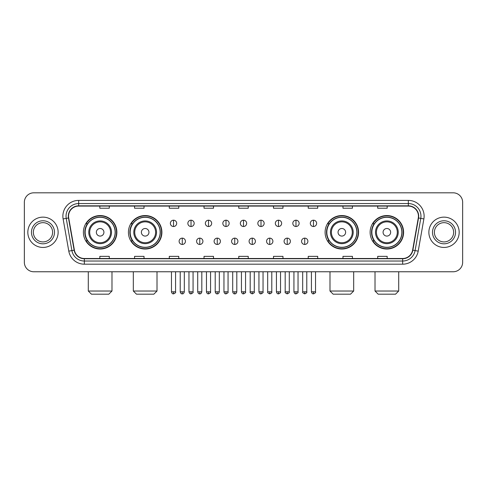 <?xml version="1.0" encoding="UTF-8"?>
<svg xmlns="http://www.w3.org/2000/svg" width="487" height="487" viewBox="0 0 487 487"><rect width="100%" height="100%" fill="white"/><g stroke="black" fill="none" stroke-linecap="round" stroke-linejoin="round"><path stroke-width="0.73" d="M370.126 232.293A16.735 16.735 0 0 0 386.861 249.027A16.735 16.735 0 0 0 403.601 232.293A16.735 16.735 0 0 0 386.861 215.552A16.735 16.735 0 0 0 370.126 232.293M325.097 232.293A16.735 16.735 0 0 0 341.831 249.027A16.735 16.735 0 0 0 358.572 232.293A16.735 16.735 0 0 0 341.831 215.552A16.735 16.735 0 0 0 325.097 232.293M128.428 232.293A16.735 16.735 0 0 0 145.169 249.027A16.735 16.735 0 0 0 161.903 232.293A16.735 16.735 0 0 0 145.169 215.552A16.735 16.735 0 0 0 128.428 232.293M83.399 232.293A16.735 16.735 0 0 0 100.139 249.027A16.735 16.735 0 0 0 116.874 232.293A16.735 16.735 0 0 0 100.139 215.552A16.735 16.735 0 0 0 83.399 232.293M87.416 240.815A15.316 15.316 0 0 1 87.416 223.764M132.446 240.815A15.316 15.316 0 0 1 132.446 223.764M329.109 240.815A15.316 15.316 0 0 1 329.109 223.764M374.138 240.815A15.316 15.316 0 0 1 374.138 223.764M24.35 202.294L24.35 262.286A9.472 9.472 0 0 0 33.822 271.764L453.178 271.764A9.472 9.472 0 0 0 462.65 262.286L462.65 202.294A9.472 9.472 0 0 0 453.178 192.815L33.822 192.815A9.472 9.472 0 0 0 24.35 202.294L24.35 262.286M27.826 232.293A15.158 15.158 0 0 0 42.984 247.445A15.158 15.158 0 0 0 58.136 232.293A15.158 15.158 0 0 0 42.984 217.135A15.158 15.158 0 0 0 27.826 232.293A15.158 15.158 0 0 0 42.984 247.445A15.158 15.158 0 0 0 58.136 232.293A15.158 15.158 0 0 0 42.984 217.135A15.158 15.158 0 0 0 27.826 232.293M428.864 232.293A15.158 15.158 0 0 0 444.016 247.445A15.158 15.158 0 0 0 459.174 232.293A15.158 15.158 0 0 0 444.016 217.135A15.158 15.158 0 0 0 428.864 232.293A15.158 15.158 0 0 0 444.016 247.445A15.158 15.158 0 0 0 459.174 232.293A15.158 15.158 0 0 0 444.016 217.135A15.158 15.158 0 0 0 428.864 232.293M68.557 216.185A10.105 10.105 0 0 1 78.663 206.08L408.337 206.08A10.105 10.105 0 0 1 418.29 217.939L412.611 250.148A10.105 10.105 0 0 1 402.658 258.5L84.342 258.5A10.105 10.105 0 0 1 74.389 250.148L68.71 217.939A10.105 10.105 0 0 1 68.557 216.185M68.308 216.185A10.355 10.355 0 0 0 68.466 217.981L74.146 250.19A10.355 10.355 0 0 0 84.342 258.749L402.658 258.749A10.355 10.355 0 0 0 412.854 250.19L418.534 217.981A10.355 10.355 0 0 0 408.337 205.831L78.663 205.831A10.355 10.355 0 0 0 68.308 216.185M63.115 218.925A15.791 15.791 0 0 1 78.663 200.394L408.337 200.394A15.791 15.791 0 0 1 423.885 218.925L418.205 251.134A15.791 15.791 0 0 1 402.658 264.185L84.342 264.185A15.791 15.791 0 0 1 68.795 251.134L63.115 218.925L66.226 218.377A12.632 12.632 0 0 1 78.663 203.554L408.337 203.554A12.632 12.632 0 0 1 420.774 218.377L415.094 250.586A12.632 12.632 0 0 1 402.658 261.026L84.342 261.026A12.632 12.632 0 0 1 71.906 250.586L66.226 218.377A12.632 12.632 0 0 1 66.031 216.185M453.178 192.815L33.822 192.815M33.822 271.764L453.178 271.764M462.65 262.286L462.65 202.294M412.854 250.19L415.094 250.586L420.774 218.377L423.885 218.925M238.764 206.08L238.764 208.217L248.236 208.217L248.236 206.08M204.029 206.08L204.029 208.217L213.501 208.217L213.501 206.08M169.293 206.08L169.293 208.217L178.766 208.217L178.766 206.08M134.558 206.08L134.558 208.217L144.03 208.217L144.03 206.08M99.823 206.08L99.823 208.217L109.295 208.217L109.295 206.08M273.499 206.08L273.499 208.217L282.971 208.217L282.971 206.08M308.234 206.08L308.234 208.217L317.707 208.217L317.707 206.08M342.97 206.08L342.97 208.217L352.442 208.217L352.442 206.08M377.705 206.08L377.705 208.217L387.177 208.217L387.177 206.08M248.236 258.5L248.236 256.363L238.764 256.363L238.764 258.5M213.501 258.5L213.501 256.363L204.029 256.363L204.029 258.5M178.766 258.5L178.766 256.363L169.293 256.363L169.293 258.5M144.03 258.5L144.03 256.363L134.558 256.363L134.558 258.5M109.295 258.5L109.295 256.363L99.823 256.363L99.823 258.5M282.971 258.5L282.971 256.363L273.499 256.363L273.499 258.5M317.707 258.5L317.707 256.363L308.234 256.363L308.234 258.5M352.442 258.5L352.442 256.363L342.97 256.363L342.97 258.5M387.177 258.5L387.177 256.363L377.705 256.363L377.705 258.5M52.608 232.293A9.624 9.624 0 0 0 42.984 222.662A9.624 9.624 0 0 0 33.353 232.293A9.624 9.624 0 0 0 42.984 241.917A9.624 9.624 0 0 0 52.608 232.293A9.624 9.624 0 0 1 42.984 241.917A9.624 9.624 0 0 1 33.353 232.293M108.82 294.185L91.453 294.185L88.293 291.025L111.98 291.025L108.82 294.185M103.926 232.293A3.786 3.786 0 0 0 100.139 228.5A3.786 3.786 0 0 0 96.347 232.293A3.786 3.786 0 0 0 100.139 236.079A3.786 3.786 0 0 0 103.926 232.293M111.505 232.293A11.365 11.365 0 0 0 100.139 220.921A11.365 11.365 0 0 0 88.768 232.293A11.365 11.365 0 0 0 100.139 243.658A11.365 11.365 0 0 0 111.505 232.293A11.365 11.365 0 0 1 100.139 243.658A11.365 11.365 0 0 1 88.768 232.293M115.139 232.293A15 15 0 0 0 100.139 217.293A15 15 0 0 0 85.14 232.293A15 15 0 0 0 100.139 247.286A15 15 0 0 0 115.139 232.293M116.557 232.293A16.418 16.418 0 0 1 86.102 240.815L87.623 240.815A15.14 15.14 0 0 0 110.153 243.64A15.14 15.14 0 0 0 110.153 220.94A15.14 15.14 0 0 0 87.623 223.764L86.102 223.764A16.418 16.418 0 0 1 116.557 232.293M153.849 294.185L136.482 294.185L133.322 291.025L157.009 291.025L153.849 294.185M148.955 232.293A3.786 3.786 0 0 0 145.169 228.5A3.786 3.786 0 0 0 141.376 232.293A3.786 3.786 0 0 0 145.169 236.079A3.786 3.786 0 0 0 148.955 232.293M156.534 232.293A11.365 11.365 0 0 0 145.169 220.921A11.365 11.365 0 0 0 133.797 232.293A11.365 11.365 0 0 0 145.169 243.658A11.365 11.365 0 0 0 156.534 232.293A11.365 11.365 0 0 1 145.169 243.658A11.365 11.365 0 0 1 133.797 232.293M160.168 232.293A15 15 0 0 0 145.169 217.293A15 15 0 0 0 130.169 232.293A15 15 0 0 0 145.169 247.286A15 15 0 0 0 160.168 232.293M161.587 232.293A16.418 16.418 0 0 1 131.131 240.815L132.653 240.815A15.14 15.14 0 0 0 155.183 243.64A15.14 15.14 0 0 0 155.183 220.94A15.14 15.14 0 0 0 132.653 223.764L131.131 223.764A16.418 16.418 0 0 1 161.587 232.293M350.518 294.185L333.151 294.185L329.991 291.025L353.678 291.025L350.518 294.185M345.624 232.293A3.786 3.786 0 0 0 341.831 228.5A3.786 3.786 0 0 0 338.045 232.293A3.786 3.786 0 0 0 341.831 236.079A3.786 3.786 0 0 0 345.624 232.293M353.203 232.293A11.365 11.365 0 0 0 341.831 220.921A11.365 11.365 0 0 0 330.466 232.293A11.365 11.365 0 0 0 341.831 243.658A11.365 11.365 0 0 0 353.203 232.293A11.365 11.365 0 0 1 341.831 243.658A11.365 11.365 0 0 1 330.466 232.293M356.831 232.293A15 15 0 0 0 341.831 217.293A15 15 0 0 0 326.832 232.293A15 15 0 0 0 341.831 247.286A15 15 0 0 0 356.831 232.293M358.255 232.293A16.418 16.418 0 0 1 327.8 240.815L329.322 240.815A15.14 15.14 0 0 0 351.851 243.64A15.14 15.14 0 0 0 351.851 220.94A15.14 15.14 0 0 0 329.322 223.764L327.8 223.764A16.418 16.418 0 0 1 358.255 232.293M395.547 294.185L378.18 294.185L375.02 291.025L398.707 291.025L395.547 294.185M390.653 232.293A3.786 3.786 0 0 0 386.861 228.5A3.786 3.786 0 0 0 383.074 232.293A3.786 3.786 0 0 0 386.861 236.079A3.786 3.786 0 0 0 390.653 232.293M398.232 232.293A11.365 11.365 0 0 0 386.861 220.921A11.365 11.365 0 0 0 375.495 232.293A11.365 11.365 0 0 0 386.861 243.658A11.365 11.365 0 0 0 398.232 232.293A11.365 11.365 0 0 1 386.861 243.658A11.365 11.365 0 0 1 375.495 232.293M401.86 232.293A15 15 0 0 0 386.861 217.293A15 15 0 0 0 371.861 232.293A15 15 0 0 0 386.861 247.286A15 15 0 0 0 401.86 232.293M403.285 232.293A16.418 16.418 0 0 1 372.829 240.815L374.351 240.815A15.14 15.14 0 0 0 396.881 243.64A15.14 15.14 0 0 0 396.881 220.94A15.14 15.14 0 0 0 374.351 223.764L372.829 223.764A16.418 16.418 0 0 1 403.285 232.293M453.647 232.293A9.624 9.624 0 0 0 444.016 222.662A9.624 9.624 0 0 0 434.392 232.293A9.624 9.624 0 0 0 444.016 241.917A9.624 9.624 0 0 0 453.647 232.293A9.624 9.624 0 0 1 444.016 241.917A9.624 9.624 0 0 1 434.392 232.293M173.524 220.197A3.159 3.159 0 0 0 170.365 223.35A3.159 3.159 0 0 0 173.524 226.51A3.159 3.159 0 0 0 176.684 223.35A3.159 3.159 0 0 0 173.524 220.197L173.524 226.51A3.159 3.159 0 0 0 176.684 223.35A3.159 3.159 0 0 0 173.524 220.197M191.02 220.197A3.159 3.159 0 0 0 187.86 223.35A3.159 3.159 0 0 0 191.02 226.51A3.159 3.159 0 0 0 194.173 223.35A3.159 3.159 0 0 0 191.02 220.197L191.02 226.51A3.159 3.159 0 0 0 194.173 223.35A3.159 3.159 0 0 0 191.02 220.197M208.509 220.197A3.159 3.159 0 0 0 205.356 223.35A3.159 3.159 0 0 0 208.509 226.51A3.159 3.159 0 0 0 211.668 223.35A3.159 3.159 0 0 0 208.509 220.197L208.509 226.51A3.159 3.159 0 0 0 211.668 223.35A3.159 3.159 0 0 0 208.509 220.197M226.005 220.197A3.159 3.159 0 0 0 222.845 223.35A3.159 3.159 0 0 0 226.005 226.51A3.159 3.159 0 0 0 229.164 223.35A3.159 3.159 0 0 0 226.005 220.197L226.005 226.51A3.159 3.159 0 0 0 229.164 223.35A3.159 3.159 0 0 0 226.005 220.197M243.5 220.197A3.159 3.159 0 0 0 240.341 223.35A3.159 3.159 0 0 0 243.5 226.51A3.159 3.159 0 0 0 246.659 223.35A3.159 3.159 0 0 0 243.5 220.197L243.5 226.51A3.159 3.159 0 0 0 246.659 223.35A3.159 3.159 0 0 0 243.5 220.197M260.995 220.197A3.159 3.159 0 0 0 257.836 223.35A3.159 3.159 0 0 0 260.995 226.51A3.159 3.159 0 0 0 264.155 223.35A3.159 3.159 0 0 0 260.995 220.197L260.995 226.51A3.159 3.159 0 0 0 264.155 223.35A3.159 3.159 0 0 0 260.995 220.197M278.491 220.197A3.159 3.159 0 0 0 275.332 223.35A3.159 3.159 0 0 0 278.491 226.51A3.159 3.159 0 0 0 281.644 223.35A3.159 3.159 0 0 0 278.491 220.197L278.491 226.51A3.159 3.159 0 0 0 281.644 223.35A3.159 3.159 0 0 0 278.491 220.197M295.98 220.197A3.159 3.159 0 0 0 292.827 223.35A3.159 3.159 0 0 0 295.98 226.51A3.159 3.159 0 0 0 299.14 223.35A3.159 3.159 0 0 0 295.98 220.197L295.98 226.51A3.159 3.159 0 0 0 299.14 223.35A3.159 3.159 0 0 0 295.98 220.197M313.476 220.197A3.159 3.159 0 0 0 310.316 223.35A3.159 3.159 0 0 0 313.476 226.51A3.159 3.159 0 0 0 316.635 223.35A3.159 3.159 0 0 0 313.476 220.197L313.476 226.51A3.159 3.159 0 0 0 316.635 223.35A3.159 3.159 0 0 0 313.476 220.197M182.272 238.131A3.159 3.159 0 0 0 179.113 241.29A3.159 3.159 0 0 0 182.272 244.45A3.159 3.159 0 0 0 185.431 241.29A3.159 3.159 0 0 0 182.272 238.131L182.272 244.45A3.159 3.159 0 0 0 185.431 241.29A3.159 3.159 0 0 0 182.272 238.131M199.767 238.131A3.159 3.159 0 0 0 196.608 241.29A3.159 3.159 0 0 0 199.767 244.45A3.159 3.159 0 0 0 202.921 241.29A3.159 3.159 0 0 0 199.767 238.131L199.767 244.45A3.159 3.159 0 0 0 202.921 241.29A3.159 3.159 0 0 0 199.767 238.131M217.257 238.131A3.159 3.159 0 0 0 214.103 241.29A3.159 3.159 0 0 0 217.257 244.45A3.159 3.159 0 0 0 220.416 241.29A3.159 3.159 0 0 0 217.257 238.131L217.257 244.45A3.159 3.159 0 0 0 220.416 241.29A3.159 3.159 0 0 0 217.257 238.131M234.752 238.131A3.159 3.159 0 0 0 231.593 241.29A3.159 3.159 0 0 0 234.752 244.45A3.159 3.159 0 0 0 237.912 241.29A3.159 3.159 0 0 0 234.752 238.131L234.752 244.45A3.159 3.159 0 0 0 237.912 241.29A3.159 3.159 0 0 0 234.752 238.131M252.248 238.131A3.159 3.159 0 0 0 249.088 241.29A3.159 3.159 0 0 0 252.248 244.45A3.159 3.159 0 0 0 255.407 241.29A3.159 3.159 0 0 0 252.248 238.131L252.248 244.45A3.159 3.159 0 0 0 255.407 241.29A3.159 3.159 0 0 0 252.248 238.131M269.743 238.131A3.159 3.159 0 0 0 266.584 241.29A3.159 3.159 0 0 0 269.743 244.45A3.159 3.159 0 0 0 272.897 241.29A3.159 3.159 0 0 0 269.743 238.131L269.743 244.45A3.159 3.159 0 0 0 272.897 241.29A3.159 3.159 0 0 0 269.743 238.131M287.233 238.131A3.159 3.159 0 0 0 284.079 241.29A3.159 3.159 0 0 0 287.233 244.45A3.159 3.159 0 0 0 290.392 241.29A3.159 3.159 0 0 0 287.233 238.131L287.233 244.45A3.159 3.159 0 0 0 290.392 241.29A3.159 3.159 0 0 0 287.233 238.131M304.728 238.131A3.159 3.159 0 0 0 301.569 241.29A3.159 3.159 0 0 0 304.728 244.45A3.159 3.159 0 0 0 307.887 241.29A3.159 3.159 0 0 0 304.728 238.131L304.728 244.45A3.159 3.159 0 0 0 307.887 241.29A3.159 3.159 0 0 0 304.728 238.131M408.337 200.394L408.337 205.831M66.226 218.377L68.466 217.981M84.342 264.185L84.342 258.749M402.658 258.749L402.658 264.185M68.795 251.134L74.146 250.19M418.534 217.981L420.774 218.377M78.663 200.394L78.663 205.831M415.094 250.586L418.205 251.134M54.501 232.293A11.518 11.518 0 0 0 42.984 220.769A11.518 11.518 0 0 0 31.46 232.293A11.518 11.518 0 0 0 42.984 243.81A11.518 11.518 0 0 0 54.501 232.293M110.579 232.293A10.446 10.446 0 0 0 100.139 221.847A10.446 10.446 0 0 0 89.693 232.293A10.446 10.446 0 0 0 100.139 242.733A10.446 10.446 0 0 0 110.579 232.293M155.609 232.293A10.446 10.446 0 0 0 145.169 221.847A10.446 10.446 0 0 0 134.722 232.293A10.446 10.446 0 0 0 145.169 242.733A10.446 10.446 0 0 0 155.609 232.293M352.278 232.293A10.446 10.446 0 0 0 341.831 221.847A10.446 10.446 0 0 0 331.391 232.293A10.446 10.446 0 0 0 341.831 242.733A10.446 10.446 0 0 0 352.278 232.293M397.307 232.293A10.446 10.446 0 0 0 386.861 221.847A10.446 10.446 0 0 0 376.421 232.293A10.446 10.446 0 0 0 386.861 242.733A10.446 10.446 0 0 0 397.307 232.293M455.54 232.293A11.518 11.518 0 0 0 444.016 220.769A11.518 11.518 0 0 0 432.499 232.293A11.518 11.518 0 0 0 444.016 243.81A11.518 11.518 0 0 0 455.54 232.293M173.524 291.816L171.473 291.816C171.832 293.277 172.514 293.959 173.524 293.868L173.524 291.816L175.576 291.816L175.576 271.764M191.02 291.816L188.962 291.816C189.321 293.277 190.009 293.959 191.02 293.868L191.02 291.816L193.071 291.816L193.071 271.764M208.509 291.816L206.458 291.816C206.817 293.277 207.505 293.959 208.509 293.868L208.509 291.816L210.567 291.816L210.567 271.764M226.005 291.816L223.953 291.816C224.312 293.277 224.994 293.959 226.005 293.868L226.005 291.816L228.056 291.816L228.056 271.764M243.5 291.816L241.449 291.816C241.808 293.277 242.489 293.959 243.5 293.868L243.5 291.816L245.551 291.816L245.551 271.764M260.995 291.816L258.944 291.816C259.297 293.277 259.985 293.959 260.995 293.868L260.995 291.816L263.047 291.816L263.047 271.764M278.491 291.816L276.433 291.816C276.793 293.277 277.48 293.959 278.491 293.868L278.491 291.816L280.542 291.816L280.542 271.764M295.98 291.816L293.929 291.816C294.288 293.277 294.97 293.959 295.98 293.868L295.98 291.816L298.038 291.816L298.038 271.764M313.476 291.816L311.424 291.816C311.783 293.277 312.465 293.959 313.476 293.868L313.476 291.816L315.527 291.816L315.527 271.764M182.272 291.816L180.22 291.816C180.574 293.277 181.261 293.959 182.272 293.868L182.272 291.816L184.323 291.816L184.323 271.764M199.767 291.816L197.71 291.816C198.069 293.277 198.757 293.959 199.767 293.868L199.767 291.816L201.819 291.816L201.819 271.764M217.257 291.816L215.205 291.816C215.564 293.277 216.246 293.959 217.257 293.868L217.257 291.816L219.314 291.816L219.314 271.764M234.752 291.816L232.701 291.816C233.06 293.277 233.742 293.959 234.752 293.868L234.752 291.816L236.804 291.816L236.804 271.764M252.248 291.816L250.196 291.816C249.776 292.468 250.464 293.156 252.248 293.868L252.248 291.816L254.299 291.816L254.299 271.764M269.743 291.816L267.686 291.816C267.272 292.468 267.953 293.156 269.743 293.868L269.743 291.816L271.795 291.816L271.795 271.764M287.233 291.816L285.181 291.816C284.767 292.468 285.449 293.156 287.233 293.868L287.233 291.816L289.29 291.816L289.29 271.764M304.728 291.816L302.677 291.816C302.263 292.468 302.944 293.156 304.728 293.868L304.728 291.816L306.78 291.816L306.78 271.764M111.98 271.764L111.98 291.025M88.293 271.764L88.293 291.025M157.009 271.764L157.009 291.025M133.322 271.764L133.322 291.025M353.678 271.764L353.678 291.025M329.991 271.764L329.991 291.025M398.707 271.764L398.707 291.025M375.02 271.764L375.02 291.025M171.473 291.816L171.473 271.764M175.576 291.816C175.99 292.468 175.308 293.156 173.524 293.868M188.962 291.816L188.962 271.764M193.071 291.816C193.485 292.468 192.803 293.156 191.02 293.868M206.458 291.816L206.458 271.764M210.567 291.816C210.981 292.468 210.299 293.156 208.509 293.868M223.953 291.816L223.953 271.764M228.056 291.816C228.476 292.468 227.788 293.156 226.005 293.868M241.449 291.816L241.449 271.764M245.551 291.816C245.972 292.468 245.284 293.156 243.5 293.868M258.944 291.816L258.944 271.764M263.047 291.816C263.461 292.468 262.779 293.156 260.995 293.868M276.433 291.816L276.433 271.764M280.542 291.816C280.956 292.468 280.275 293.156 278.491 293.868M293.929 291.816L293.929 271.764M298.038 291.816C298.452 292.468 297.77 293.156 295.98 293.868M311.424 291.816L311.424 271.764M315.527 291.816C315.947 292.468 315.259 293.156 313.476 293.868M180.22 291.816L180.22 271.764M184.323 291.816C183.964 293.277 183.282 293.959 182.272 293.868M197.71 291.816L197.71 271.764M201.819 291.816C201.46 293.277 200.772 293.959 199.767 293.868M215.205 291.816L215.205 271.764M219.314 291.816C218.955 293.277 218.267 293.959 217.257 293.868M232.701 291.816L232.701 271.764M236.804 291.816C236.445 293.277 235.763 293.959 234.752 293.868M250.196 291.816L250.196 271.764M254.299 291.816C254.713 292.468 254.031 293.156 252.248 293.868M267.686 291.816L267.686 271.764M271.795 291.816C272.209 292.468 271.527 293.156 269.743 293.868M285.181 291.816L285.181 271.764M289.29 291.816C289.704 292.468 289.022 293.156 287.233 293.868M302.677 291.816L302.677 271.764M306.78 291.816C307.2 292.468 306.512 293.156 304.728 293.868"/></g></svg>
